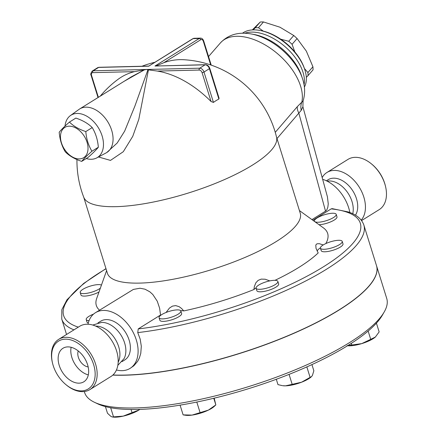 <?xml version="1.0" encoding="UTF-8"?>
<svg xmlns="http://www.w3.org/2000/svg" width="439" height="439" viewBox="0 0 439 439"><rect width="100%" height="100%" fill="white"/><g stroke="black" fill="none" stroke-linecap="round" stroke-linejoin="round"><path stroke-width="0.66" d="M81.451 390.891A28.151 18.712 -121.9 0 0 93.875 365.407A28.151 18.712 -121.9 0 0 66.723 339.199A28.151 18.712 -121.9 0 0 52.471 362.916A28.151 18.712 -121.9 0 0 66.042 384.729A28.151 18.712 -121.9 0 0 81.451 390.891M52.477 362.921L52.318 362.257A29.572 19.662 58.1 0 1 58.689 339.352A29.572 19.662 58.1 0 1 90.999 354.092A29.572 19.662 58.1 0 1 89.924 389.58A29.572 19.662 58.1 0 1 82.762 391.637A29.572 19.662 58.1 0 1 66.574 385.168A29.572 19.662 58.1 0 1 66.305 384.943M79.047 383.165A19.739 13.121 -121.9 0 0 83.827 381.793A19.739 13.121 -121.9 0 0 84.546 358.103A19.739 13.121 -121.9 0 0 62.975 348.264A19.739 13.121 -121.9 0 0 60.511 368.733A19.739 13.121 -121.9 0 0 79.047 383.165M89.924 389.58L110.952 376.503A29.572 19.662 -121.9 0 0 112.027 341.01A29.572 19.662 -121.9 0 0 79.717 326.27M78.224 350.948A10.69 7.106 -121.9 0 0 80.024 360.913A10.69 7.106 -121.9 0 0 88.162 366.927M71.145 347.298A19.739 13.121 -121.9 0 0 88.31 374.89M118.162 362.241A22.806 15.162 -121.9 0 0 115.166 339.051A22.806 15.162 -121.9 0 0 95.686 326.111M117.833 365.314L124.089 358.581A22.806 15.162 -121.9 0 0 121.115 335.347A22.806 15.162 -121.9 0 0 101.585 322.413M385.59 186.712L385.431 186.043A28.151 18.712 -121.9 0 0 371.866 164.235L371.334 163.802A29.572 19.662 58.1 0 1 385.59 186.712A29.572 19.662 58.1 0 1 379.23 209.612L361.588 220.587M361.226 220.109A29.572 19.662 -121.9 0 0 357.62 184.726A29.572 19.662 -121.9 0 0 326.956 172.467L347.984 159.39A29.572 19.662 58.1 0 1 371.334 163.802M326.956 172.467A29.572 19.662 -121.9 0 0 322.171 177.565M355.447 215.198A22.806 15.162 -121.9 0 0 350.997 188.271A22.806 15.162 -121.9 0 0 328.054 179.76L326.396 180.791M352.742 213.749A22.806 15.162 -121.9 0 0 347.134 191.887A22.806 15.162 -121.9 0 0 328.959 180.967M81.687 161.382L88.102 157.392C92.936 153.129 96.35 149.743 98.347 147.241C97.721 139.805 95.68 133.253 92.228 127.584C88.184 123.535 82.73 120.368 75.859 118.08L69.439 122.075C73.483 126.119 78.938 129.291 85.808 131.574C86.434 139.009 88.475 145.561 91.932 151.23C87.103 155.494 83.684 158.88 81.687 161.382C74.817 159.094 69.357 155.927 65.318 151.878C61.861 146.209 59.819 139.657 59.194 132.227C61.197 129.719 64.61 126.339 69.439 122.075M69.153 126.174A17.818 11.842 -121.9 0 0 65.718 151A17.818 11.842 -121.9 0 0 87.882 150.456A17.818 11.842 -121.9 0 0 69.153 126.174M92.228 127.584L85.808 131.574M98.347 147.241L91.932 151.23M86.253 158.545A24.941 16.583 -121.9 0 0 91.334 159.269A24.941 16.583 -121.9 0 0 96.734 157.903A24.941 16.583 -121.9 0 0 98.276 127.601A24.941 16.583 -121.9 0 0 70.41 115.589A24.941 16.583 -121.9 0 0 65.016 126.108M70.41 115.589L79.053 109.371A25.654 17.055 58.1 0 1 79.684 108.949A25.654 17.055 58.1 0 1 85.896 107.165A25.654 17.055 58.1 0 1 109.98 125.922A25.654 17.055 58.1 0 1 106.787 152.52A25.654 17.055 58.1 0 1 106.134 152.898L96.734 157.903M124.138 81.297L144.343 69.867L131.266 76.863L79.684 108.949M98.479 156.975L110.491 160.4L123.299 151.702L132.759 136.315L138.795 119.392L148.431 69.856L147.932 69.779L134.877 106.128L124.649 131.146L117.197 143.01L106.787 152.52M147.932 69.779L146.472 69.483L144.343 69.867M143.745 69.971L134.532 71.634A101.036 67.167 -121.9 0 0 118.36 79.113A101.195 101.195 0 0 0 100.251 96.157M304.408 68.479L307.909 72.534A39.905 22.812 41 0 1 308.008 75.634L313.029 69.867A39.905 22.812 -139 0 0 312.925 66.766L306.34 51.127L297.088 38.539A39.905 22.812 -139 0 0 293.757 35.515L279.95 27.207L263.482 21.95A39.905 22.812 -139 0 0 260.25 22.027L252.31 29.923M308.008 75.634L306.323 77.401M280.713 39.186L288.736 41.282A39.905 22.812 41 0 1 292.072 44.306L294.805 51.901M253.237 29.879L255.229 27.794A39.905 22.812 41 0 1 258.461 27.717L263.296 31.136M307.909 72.534L312.925 66.766M292.072 44.306L297.088 38.539M288.736 41.282L293.757 35.515M258.461 27.717L263.482 21.95M255.229 27.794L260.25 22.027M100.344 288.182A11.403 3.106 162.7 0 1 88.513 293A11.403 3.106 162.7 0 1 80.205 292.5A11.403 3.106 162.7 0 1 90.412 286.069A11.403 3.106 162.7 0 1 101.436 285.109M98.978 292.023A11.403 3.106 162.7 0 1 87.729 295.782A11.403 3.106 162.7 0 1 80.979 294.992L80.205 292.5M89.051 320.657A11.403 3.106 162.7 0 1 86.22 319.554A11.403 3.106 162.7 0 1 88.914 316.36A11.403 3.106 162.7 0 1 93.545 314.115M88.294 322.95A11.403 3.106 162.7 0 1 86.993 322.039L86.22 319.554M159.055 317.71A11.403 3.106 162.7 0 1 169.163 311.383A11.403 3.106 162.7 0 1 180.846 310.993A11.403 3.106 162.7 0 1 170.886 317.353A11.403 3.106 162.7 0 1 159.077 317.776A11.403 3.106 162.7 0 1 159.055 317.71M180.846 310.993L181.625 313.484A11.403 3.106 162.7 0 1 171.66 319.839A11.403 3.106 162.7 0 1 159.851 320.267A11.403 3.106 162.7 0 1 159.834 320.196M259.751 289.323A11.403 3.106 162.7 0 1 256.096 288.214A11.403 3.106 162.7 0 1 266.061 281.86A11.403 3.106 162.7 0 1 277.871 281.432A11.403 3.106 162.7 0 1 271.895 286.316A11.403 3.106 162.7 0 1 259.751 289.323M277.871 281.432L278.644 283.923A11.403 3.106 162.7 0 1 272.668 288.802A11.403 3.106 162.7 0 1 260.525 291.809A11.403 3.106 162.7 0 1 256.87 290.7L256.096 288.214M332.01 247.832A11.403 3.106 162.7 0 1 320.448 248.183A11.403 3.106 162.7 0 1 330.413 241.829A11.403 3.106 162.7 0 1 342.222 241.401A11.403 3.106 162.7 0 1 332.01 247.832M342.222 241.401L342.996 243.892A11.403 3.106 162.7 0 1 332.784 250.323A11.403 3.106 162.7 0 1 321.222 250.669L320.448 248.183M333.508 217.541A11.403 3.106 162.7 0 1 321.891 221.799A11.403 3.106 162.7 0 1 314.434 221.135A11.403 3.106 162.7 0 1 324.399 214.775A11.403 3.106 162.7 0 1 336.208 214.353A11.403 3.106 162.7 0 1 333.508 217.541M336.208 214.353L336.982 216.839A11.403 3.106 162.7 0 1 334.282 220.032A11.403 3.106 162.7 0 1 319.032 224.724M105.415 406.585L107.484 413.231L110.93 416.43L112.285 416.957L123.216 416.134A17.105 4.659 162.7 0 1 112.911 417.05L112.285 416.957M139.893 409.378A17.105 4.659 162.7 0 1 138.751 410.136L139.876 409.378M132.051 412.633L138.751 410.136A17.105 4.659 162.7 0 1 123.216 416.134L132.051 412.633L131.069 409.483M183.118 414.877L185.768 415.272A17.105 4.659 162.7 0 0 192.024 415.102L208.382 410.119A17.105 4.659 162.7 0 1 192.024 415.102L183.118 414.877L180.083 405.137M213.766 398.272L215.845 404.901L214.237 406.41A17.105 4.659 162.7 0 1 208.382 410.119L215.829 404.906L214.199 398.168M285.498 385.848A17.105 4.659 162.7 0 1 282.793 385.711L285.498 385.848L301.56 382.215A17.105 4.659 162.7 0 1 285.498 385.848M276.307 379.274L277.969 384.619L282.266 385.634M311.58 376.547L311.262 376.843A17.105 4.659 162.7 0 1 301.56 382.215L311.58 376.547L312.409 375.466L313.852 370.774L311.926 364.595M347.04 345.663L361.714 343.627A17.105 4.659 162.7 0 1 347.551 345.734M370.719 339.347L375.372 337.031A17.105 4.659 162.7 0 1 361.714 343.627L370.719 339.347L368.134 331.055M375.372 337.031L375.608 336.812A17.105 4.659 162.7 0 1 375.608 336.812A17.105 4.659 162.7 0 1 375.372 337.031L379.148 331.911L376.415 323.142M351.293 343.369L351.831 345.103M110.677 407.749L113.503 416.825M196.798 402.047L200.058 412.523M289.071 374.379L292.154 384.273M306.839 366.9L310.093 377.348M112.933 374.988A158.205 43.077 -17.3 0 0 125.093 375.076A158.205 43.077 -17.3 0 0 293.554 333.311A158.205 43.077 -17.3 0 0 376.492 265.606L363.849 225.015A158.205 43.077 -17.3 0 1 294.443 286.563A158.205 43.077 -17.3 0 1 137.747 332.608L138.236 328.904L160.537 315.032L159.642 308.299L157.272 301.22L152.799 294.487L149.847 291.825L145.035 289.208L140.003 288.225L133.379 289.422L95.444 312.711A32.782 21.791 -121.9 0 0 87.987 324.229M112.796 375.115A158.205 43.077 -17.3 0 0 285.723 336.79A158.205 43.077 -17.3 0 0 376.536 265.732A158.205 43.077 -17.3 0 0 376.514 265.666M94.434 402.278L97.793 403.875A155.357 42.298 -17.3 0 0 249.078 388.52A155.357 42.298 -17.3 0 0 382.32 315.251L384.18 312.03A158.205 43.077 162.7 0 1 248.49 386.644A158.205 43.077 162.7 0 1 94.434 402.278A158.205 43.077 162.7 0 1 84.634 392.559L84.31 391.528M376.536 265.732L386.732 298.471A158.205 43.077 162.7 0 1 384.18 312.03M276.51 137.028L300.243 213.222A100.981 27.492 162.7 0 1 212.01 269.502A100.981 27.492 162.7 0 1 107.418 273.283L83.69 197.084M156.141 65.932L163.791 62.717A101.036 70.284 88.6 0 1 183.612 59.715A101.195 101.195 0 0 1 276.57 137.281A100.981 27.492 162.7 0 1 188.199 193.067A100.981 27.492 162.7 0 1 83.783 197.325A101.195 101.195 0 0 1 76.951 159.544M166.068 312.475L169.476 308.041L172.461 306.126L175.699 305.61L179.139 306.674L181.686 308.579L183.738 310.922A15.678 4.269 -17.3 0 0 180.681 310.686M256.063 287.863A15.678 4.269 -17.3 0 0 253.929 289.531L254.346 286.601L255.849 282.815L258.137 280.367L261.249 279.111L265.194 279.226L269.804 280.889M320.415 247.832A15.678 4.269 -17.3 0 0 317.167 251.097M274.968 280.329A121.148 32.985 162.7 0 0 318.182 252.935L316.02 248.342L315.789 245.022L316.958 243.804L319.345 243.694L323.219 244.946M99.527 310.17A121.148 32.985 162.7 0 1 96.701 298.432L106.595 270.627M161.245 314.933A121.148 32.985 162.7 0 1 160.537 315.032M253.929 289.531A121.148 32.985 162.7 0 1 183.738 310.922M299.414 210.566L323.351 227.836A121.148 32.985 162.7 0 1 325.831 243.568M312.864 220.274L331.193 208.871L332.208 208.64L348.281 211.955C356.528 214.638 361.72 218.99 363.849 225.015M148.826 66.113L193.122 38.627L199.268 38.478L154.967 66.037L205.496 64.698A1.427 0.993 88.6 0 0 205.123 64.813L199.696 68.188L93.244 70.783L98.671 67.408A1.427 0.993 -91.4 0 1 99.044 67.293L97.634 67.705A4.275 2.843 58.1 0 1 98.671 67.408L148.826 66.185M219.072 98.188L218.874 99.044A63.995 44.52 88.6 0 0 213.453 102.419L211.066 101.53A101.036 67.167 -121.9 0 0 157.42 71.074L148.431 69.856M276.993 138.581L301.236 110.315A14.251 12.023 54.3 0 1 301.829 102.117L297.346 106.617L275.258 132.331M301.236 110.315L302.905 106.792L327.406 196.776L328.257 203.833L327.829 207.29L326.896 209.71L325.908 210.89L325.529 211.159L298.822 113.075A14.251 7.907 40.5 0 1 297.346 106.617M302.905 106.792L303.053 101.118L301.829 102.117A51.308 29.331 41 0 0 272.334 49.618A51.308 29.331 41 0 0 220.438 42.89L208.547 56.554M325.529 211.159L311.948 219.61M242.487 33.227A41.332 23.629 41 0 1 253.325 29.879A41.332 23.629 41 0 1 259.976 30.45A41.332 23.629 41 0 1 304.71 69.384A41.332 23.629 41 0 1 304.375 87.087M304.71 69.384L304.331 68.259A39.905 22.812 -139 0 0 261.145 30.67L259.976 30.45M349.861 212.52A32.782 21.791 -121.9 0 0 322.654 179.326M116.45 369.978A32.782 21.791 -121.9 0 0 122.141 370.659A32.782 21.791 -121.9 0 0 130.076 368.381A32.782 21.791 -121.9 0 0 131.266 329.03A32.782 21.791 -121.9 0 0 95.444 312.711M137.747 332.608L140.195 339.155L141.309 346.278L140.776 353.34L139.393 357.917L137.648 361.324L133.846 365.786L130.076 368.381M122.042 361.626L124.808 359.909A22.806 15.162 -121.9 0 0 125.636 332.537A22.806 15.162 -121.9 0 0 100.718 321.183L97.952 322.901M98.023 97.54L91.06 75.184A1.427 0.39 -17.3 0 0 91.515 75.321A2.848 1.893 58.1 0 1 92.75 72.654A1.427 0.993 -91.4 0 1 93.244 70.783A4.275 2.843 -121.9 0 0 92.206 71.08L97.634 67.705M92.75 72.654L134.532 71.634M331.193 208.871A155.357 42.298 162.7 0 1 323.559 266.72A155.357 42.298 162.7 0 1 138.236 328.904M78.323 327.137A155.357 42.298 162.7 0 1 106.018 268.778M105.964 268.602L83.646 283.457L66.98 299.755L61.828 309.687L61.756 319.104A158.205 43.077 -17.3 0 0 73.955 329.854M154.967 66.037L205.123 64.813A4.275 2.843 58.1 0 1 209.414 68.665L218.874 99.044M98.369 97.326L91.515 75.321M213.453 102.419L203.992 72.04A1.427 0.39 162.7 0 1 202.061 72.627L211.066 101.53M219.083 98.221L209.754 68.264A1.427 0.39 -17.3 0 1 209.414 68.665L203.992 72.04A4.275 2.843 -121.9 0 0 199.696 68.188A1.427 0.993 88.6 0 0 199.202 70.059A2.848 1.893 58.1 0 1 202.061 72.627M157.42 71.074L199.202 70.059M192.776 38.725L194.241 38.281A4.275 2.974 -91.4 0 0 193.122 38.627A1.427 0.949 -121.9 0 0 192.776 38.725L148.81 66.08L99.044 67.293M211.219 65.126L203.658 40.854A1.427 0.39 162.7 0 1 203.323 41.255L210.698 64.95M203.658 40.854C202.895 38.983 201.803 38.078 200.382 38.127A4.275 2.974 88.6 0 0 199.268 38.478A1.427 0.949 58.1 0 1 200.694 39.762A2.848 1.981 -91.4 0 1 203.323 41.255M163.791 62.717L200.694 39.762M251.388 33.979A47.138 26.944 41 0 1 302.4 78.372L301.533 75.771A43.84 25.061 41 0 0 254.088 34.483L251.388 33.979C238.602 31.652 228.28 34.626 220.438 42.89M304.051 84.848A41.332 23.629 -139 0 0 304.419 80.315A41.332 23.629 -139 0 0 286.294 47.774A41.332 23.629 -139 0 0 251.393 32.096A41.332 23.629 -139 0 0 244.748 33.238M66.042 384.729L66.574 385.168M79.706 326.276L58.683 339.358M101.59 322.407L92.783 325.047M327.077 181.126L328.965 180.967M159.851 320.267L159.077 317.776M314.543 221.486L314.434 221.135M91.06 75.184C90.45 74.438 90.835 73.066 92.206 71.08M209.754 68.264C208.805 66.02 207.384 64.829 205.496 64.698M154.94 62.261A101.195 101.195 0 0 0 141.989 66.245M194.241 38.281L200.382 38.127M303.053 101.118C305.319 93.737 305.105 86.159 302.4 78.372M66.541 334.469L61.756 319.104"/></g></svg>
